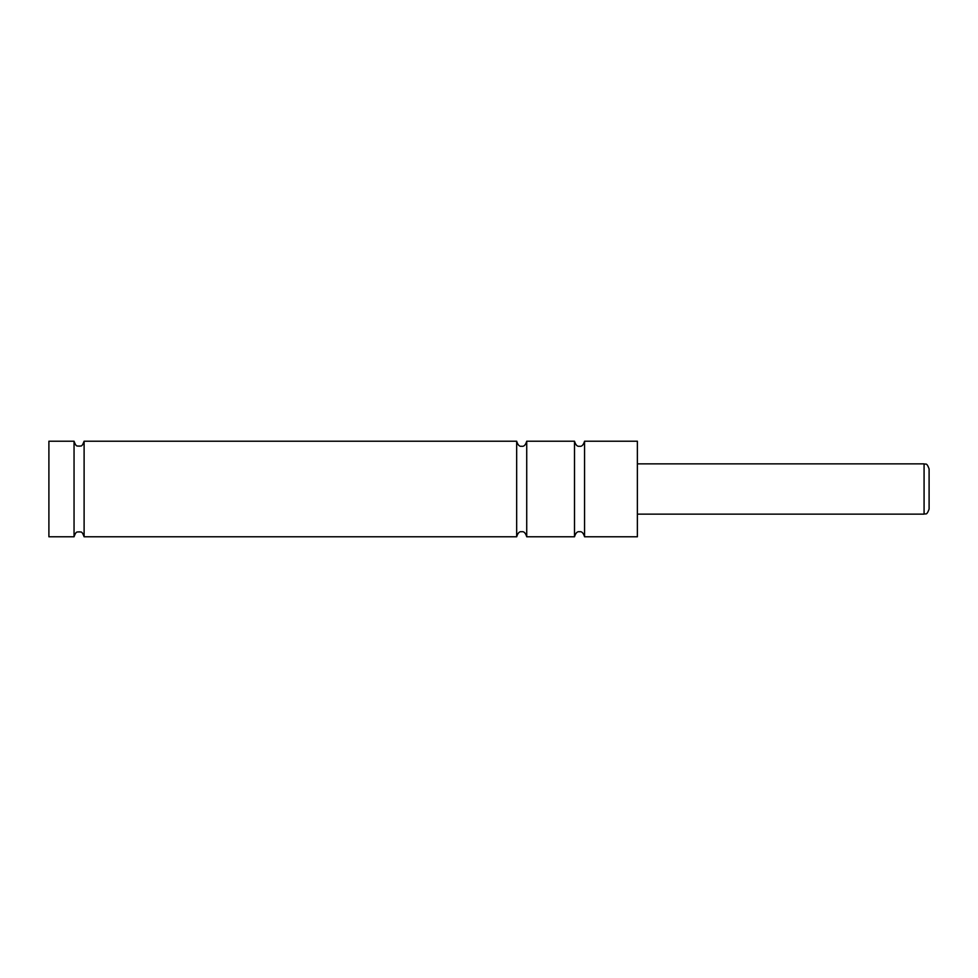 <?xml version="1.0" encoding="UTF-8"?>
<svg xmlns="http://www.w3.org/2000/svg" width="978" height="978" viewBox="0 0 978 978"><rect width="100%" height="100%" fill="white"/><g stroke="black" fill="none" stroke-linecap="round" stroke-linejoin="round"><path stroke-width="1.47" d="M574.502 536.788L574.502 441.212L526.726 441.212L526.726 536.788L574.502 536.788C575.675 532.924 577.35 531.25 579.538 531.751C581.714 531.25 583.389 532.924 584.563 536.788L584.563 441.212C583.389 445.076 581.714 446.75 579.538 446.249C577.35 446.75 575.675 445.076 574.502 441.212M516.665 536.788L516.665 441.212L84.108 441.212L84.108 536.788L516.665 536.788C517.839 532.924 519.514 531.25 521.69 531.751C523.878 531.25 525.553 532.924 526.726 536.788M74.047 536.788L74.047 441.212L48.9 441.212L48.9 536.788L74.047 536.788C76.443 529.905 77.592 532.717 79.084 531.751C80.587 532.765 81.626 529.795 84.108 536.788M924.076 463.853C925.616 464.99 926.398 461.653 929.1 468.878L929.1 509.122C926.398 516.347 925.616 513.01 924.076 514.147L924.076 463.853L637.375 463.853M584.563 536.788L637.375 536.788L637.375 441.212L584.563 441.212M84.108 441.212C81.626 448.205 80.587 445.234 79.084 446.249C77.592 445.283 76.443 448.095 74.047 441.212M526.726 441.212C525.553 445.076 523.878 446.75 521.69 446.249C519.514 446.75 517.839 445.076 516.665 441.212M924.076 514.147L637.375 514.147"/></g></svg>
